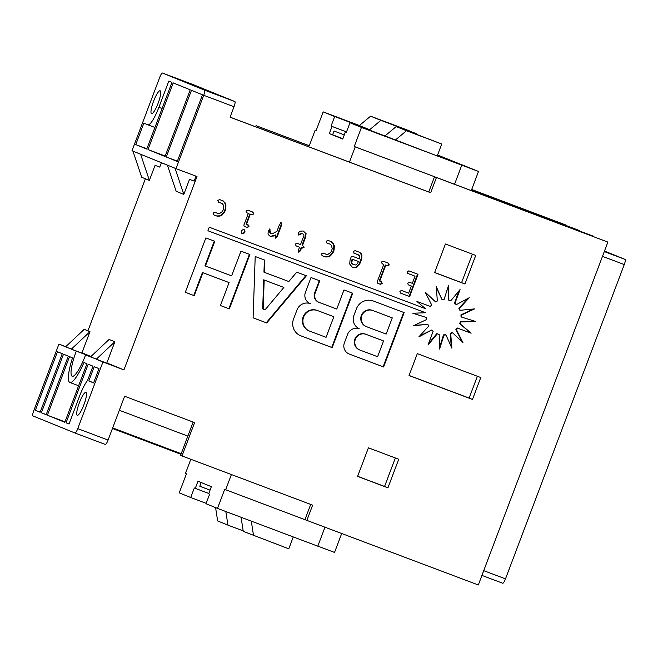 <?xml version="1.0" encoding="UTF-8"?>
<svg xmlns="http://www.w3.org/2000/svg" width="658" height="658" viewBox="0 0 658 658"><rect width="100%" height="100%" fill="white"/><g stroke="black" fill="none" stroke-linecap="round" stroke-linejoin="round"><path stroke-width="0.99" d="M333.853 316.72L317.107 310.395A11.005 10.775 112.1 0 0 303.132 316.893A11.005 10.775 112.1 0 0 309.071 330.892L309.556 331.089A11.005 10.775 112.1 0 0 309.811 331.188L326.072 337.315L333.853 316.72L317.592 310.592A11.005 10.775 112.1 0 0 303.618 317.09A11.005 10.775 112.1 0 0 309.556 331.089M392.275 317.872L372.338 310.346A8.661 8.48 112.1 0 0 361.332 315.453A8.661 8.48 112.1 0 0 366.012 326.475L366.498 326.672A8.661 8.48 112.1 0 0 366.695 326.746L386.156 334.075L392.275 317.872L372.823 310.543A8.661 8.48 112.1 0 0 361.818 315.651A8.661 8.48 112.1 0 0 366.498 326.672M383.556 340.943L365.56 334.149A8.431 8.258 112.1 0 0 354.851 339.125A8.431 8.258 112.1 0 0 359.408 349.85L359.893 350.048A8.431 8.258 112.1 0 0 360.082 350.122L377.593 356.718L383.556 340.943L366.045 334.346A8.431 8.258 112.1 0 0 355.336 339.322A8.431 8.258 112.1 0 0 359.893 350.048M158.15 103.15A12.214 2.476 -69.4 0 0 160.157 90.779A12.214 2.476 -69.4 0 0 153.553 101.283A12.214 2.476 -69.4 0 0 151.546 113.645A12.214 2.476 -69.4 0 0 158.15 103.15M83.903 404.777A12.214 2.476 -69.4 0 0 85.91 392.415A12.214 2.476 -69.4 0 0 79.305 402.91A12.214 2.476 -69.4 0 0 77.299 415.28A12.214 2.476 -69.4 0 0 83.903 404.777M229.346 308.89L249.892 254.514L240.96 251.142L231.616 275.866L205.444 266.013L214.788 241.289L205.855 237.925L185.301 292.3L194.242 295.664L202.911 272.725L229.083 282.586L220.414 305.526L229.346 308.89L228.861 308.692L249.407 254.325M296.725 272.149L288.837 281.542L264.442 272.354L264.861 260.149L255.205 256.513L253.1 317.839L266.729 322.971L306.381 275.784L296.725 272.149M343.969 289.948L336.756 309.038L319.229 302.433A7.263 7.106 -67.9 0 1 315.141 293.139L319.788 280.834L311.012 277.536L305.427 292.325A8.858 8.677 112.1 0 0 310.428 303.675A10.594 10.372 112.1 0 0 296.988 309.934L293.542 319.048A13.119 12.847 112.1 0 0 300.928 335.851L332.2 347.63L352.746 293.246L343.969 289.948M383.606 366.991L404.152 312.616L373.366 301.019A13.382 13.102 112.1 0 0 356.529 308.503L353.889 315.495A10.495 10.281 112.1 0 0 359.161 328.663A9.516 9.319 112.1 0 0 347.556 334.453L344.389 342.843A8.776 8.587 112.1 0 0 349.324 354.078L383.606 366.991L383.12 366.794L403.658 312.427M428.712 326.121L418.842 336.888L431.632 330.036A17.815 17.445 112.1 0 0 433.112 331.352L427.996 345.072L437.307 333.812A17.815 17.445 112.1 0 0 437.323 333.82A17.815 17.445 112.1 0 0 439.182 334.453L439.593 349.036L444.002 335.07A17.815 17.445 112.1 0 0 445.984 334.93L451.865 348.164L450.697 333.631A17.815 17.445 112.1 0 0 452.49 332.734L462.944 342.596L456.381 329.707A17.815 17.445 112.1 0 0 457.705 328.186L471.144 333.178L460.189 323.892A17.815 17.445 112.1 0 0 460.847 321.984L475.216 321.351L461.529 317.082A17.815 17.445 112.1 0 0 461.423 315.067L474.541 308.898L460.205 310.296A17.815 17.445 112.1 0 0 459.35 308.495L469.22 297.729L456.422 304.588A17.815 17.445 112.1 0 0 454.949 303.264L460.065 289.545L450.755 300.813A17.815 17.445 112.1 0 0 450.738 300.805A17.815 17.445 112.1 0 0 448.879 300.171L448.468 285.588L444.06 299.546A17.815 17.445 112.1 0 0 442.077 299.686L436.188 286.452L437.356 300.986A17.815 17.445 112.1 0 0 435.571 301.882L425.109 292.02L431.673 304.909A17.815 17.445 112.1 0 0 430.348 306.431L416.909 301.438L425.405 308.635L209.26 227.224L207.928 230.761L425.496 312.714L412.837 313.274L426.532 317.543A17.815 17.445 112.1 0 0 426.639 319.549L413.52 325.718L427.848 324.32A17.815 17.445 112.1 0 0 428.712 326.121M214.73 212.263L213.003 213.102L213.883 214.927L217.058 216.128L220.043 216.071L222.133 215.018L224.715 211.802L225.735 209.096L225.933 204.983L225.052 202.812L222.856 200.797L219.673 199.604L217.806 200.386L218.686 202.22L222.223 203.552L223.111 204.679L223.876 207.961L222.56 211.424L219.821 213.381L218.407 213.644L214.788 212.287M223.317 200.97L222.856 200.797M244.949 231.501L244.496 229.856L243.345 229.428L241.922 230.358L241.42 231.674L241.881 233.319L243.024 233.755L244.455 232.817L244.949 231.501L244.011 229.658M244.208 224.271C243.624 225.431 243.888 226.22 245.006 226.656L247.12 227.454L248.995 226.665L248.107 224.83L246.52 224.238L250.336 214.138L251.924 214.738L253.799 213.949L252.911 212.123L247.811 210.198L245.944 210.988L246.824 212.814L248.329 213.381L244.208 224.271M271.129 233.508L270.109 232.57L269.977 229.198L268.267 230.752L268.02 234.141L269.583 235.909L271.178 236.518L275.57 234.955L275.513 238.147L277.248 236.592L281.591 225.085L281.303 222.815L279.584 224.329L276.952 231.303L272.963 233.442L270.43 233.228M297.005 243.254L295.277 244.093L296.166 245.919L299.522 247.194L298.469 249.999L298.757 252.261L300.476 250.747L301.529 247.951L304.054 247.4L302.524 245.335L305.394 237.735L306.102 233.648L302.976 230.974L299.719 231.271L298.181 233.253L298.674 235.038L301.973 233.59L302.993 233.968C304.07 234.659 304.21 235.654 303.396 236.946L300.517 244.579L297.071 243.271M323.103 253.083L321.375 253.922L322.256 255.748L325.43 256.949L328.416 256.891L330.505 255.839L333.088 252.623L334.108 249.917L334.305 245.796L333.425 243.633L331.229 241.618L328.046 240.425L326.179 241.206L327.059 243.041L330.596 244.365L331.484 245.5L332.249 248.782L330.933 252.244L328.194 254.202L326.779 254.465L323.16 253.108M331.69 241.79L331.229 241.618M355.172 250.64L353.305 251.422L354.185 253.256L358.7 254.95L357.985 254.671L359.597 255.929L359.753 257.895L359.375 258.882L352.976 256.464C351.849 256.126 351.142 256.604 350.862 257.878L350.031 260.075L349.727 264.047L352.071 266.975L353.897 267.674L356.513 267.411L359.753 263.965L361.736 258.709L361.925 255.115L359.918 252.425L355.172 250.64M351.808 266.877L353.412 267.477L356.027 267.214L359.268 263.768L361.25 258.512L361.439 254.917L359.433 252.228M480.759 377.536L472.485 399.439L409.037 375.545L417.312 353.634L480.759 377.536M357.607 476.392L368.406 447.818L398.723 459.243L387.932 487.817L357.607 476.392M434.519 176.739L428.761 191.98L349.456 162.107L355.213 146.866L434.519 176.739L436.435 177.512L430.677 192.753L230.078 117.198L234.034 106.719L203.717 95.295L175.999 168.637L131.995 150.748L159.705 77.414A5.091 1.036 -69.4 0 1 162.46 73.038L204.556 90.146L234.881 101.571L192.778 84.454A5.091 1.036 110.6 0 1 192.786 84.463L162.46 73.038L192.778 84.454M106.843 362.936L123.934 369.886L196.997 176.541L175.999 168.637M123.934 369.886L102.944 361.974L77.751 428.646L108.077 440.07A5.091 1.036 110.6 0 1 105.321 444.446L75.004 433.022L32.9 415.914A5.091 1.036 -69.4 0 1 33.739 410.765L58.932 344.093L76.279 351.142A24.815 5.034 -69.4 0 0 72.191 376.261A24.815 5.034 -69.4 0 0 85.606 354.933L106.744 363.208L114.837 341.782L96.249 359.26L102.944 361.974M231.394 474.55L225.653 489.741L306.875 520.388L312.632 505.147L182.011 455.953L194.603 422.617L124.625 396.256L108.077 440.07M306.875 520.388L478.317 584.962L607.877 242.086L436.435 177.512M434.625 272.577L445.417 244.003L475.742 255.419L464.943 283.993L434.625 272.577M415.042 276.179L412.319 283.359L409.251 282.2L407.713 283.121L408.264 284.815L411.332 285.975L408.618 293.164L401.429 290.458L399.891 291.371L400.442 293.065L409.638 296.536L418.036 274.312L408.832 270.849L407.302 271.762L407.853 273.465L415.042 276.179L407.68 273.391M377.478 281.122C376.886 282.282 377.149 283.072 378.276 283.508L380.382 284.305L382.257 283.516L381.377 281.682L379.781 281.089L385.802 265.166L387.389 265.758L389.265 264.968L388.376 263.142L383.277 261.226L381.41 262.007L382.29 263.842L383.795 264.409L377.478 281.122M145.385 178.779L87.925 330.842M81.97 352.828L90.968 356.488M167.387 165.133L176.163 191.289L183.812 194.398L189.504 179.346L194.168 181.098L196.026 176.179M161.391 162.699L159.73 167.099L155.066 165.347L149.374 180.399L140.606 154.252M90.615 356.817L85.606 354.933M87.572 380.456L92.975 366.169L88.188 364.219L66.055 422.798L69.024 423.999L79.634 395.927A20.365 4.129 -69.4 0 1 87.572 380.456M88.822 380.957L94.217 366.671L98.996 368.612L93.6 382.898L88.822 380.957L93.65 382.775M86.946 363.718L83.969 362.509A31.436 6.374 110.6 0 1 69.855 382.454A31.436 6.374 110.6 0 1 72.512 357.845L69.534 356.636L47.401 415.214L64.813 422.288L86.946 363.718M41.372 412.763L46.159 414.704L68.292 356.134L63.505 354.193L41.372 412.763L46.208 414.581M35.343 410.312L40.13 412.262L62.263 353.683L57.476 351.742L35.343 410.312L40.179 412.13M105.321 444.446L74.996 433.022A5.091 1.036 -69.4 0 0 77.751 428.646M355.213 146.866L354.259 146.479L361.456 127.43L478.506 171.458L437.578 155.017M478.506 171.458L471.276 190.581M344.29 134.882L334.034 131.016L332.594 134.824L329.329 133.599L332.027 126.451L331.073 126.065L334.667 116.54L323.185 111.876L359.4 125.513M334.667 116.54L369.656 129.716L359.375 125.538L370.602 116.17L405.854 129.445L416.144 133.632L415.988 134.026M437.488 155.272L462.41 165.109L437.34 155.666M384.963 135.943L437.233 155.938L441.732 144.028L396.198 126.575L384.963 135.943L349.974 122.758L361.456 127.43M607.877 242.086L354.259 146.479M316.005 130.901L315.034 130.531L315.988 130.926L323.185 111.876M471.671 189.537L565.781 224.978L471.696 189.488M190.82 459.268L185.474 473.406L186.428 473.801L179.231 492.842L190.713 497.514L194.307 487.989L208.792 493.467M435.645 141.692L405.147 129.988L435.645 141.692M395.252 140.121L406.479 130.753L441.732 144.028M406.479 130.753L396.198 126.575M379.798 119.682L410.296 131.386L379.798 119.682M369.656 129.716L380.892 120.348L370.602 116.17M380.892 120.348L416.144 133.632M241.067 517.278L243.246 531.351L288.78 548.813L293.262 536.936M329.329 133.599L342.719 139.044L345.417 131.896L346.379 132.283L349.974 122.758M332.603 134.8L342.859 138.665M206.168 503.337L190.713 497.514M243.164 530.866L227.939 525.133L225.834 511.537M199.793 486.27L210.05 490.136L199.802 486.246L201.2 482.544M225.653 489.741L224.699 489.346L217.502 508.395L206.02 503.732L209.622 494.207L208.66 493.821L211.358 486.673L197.968 481.237L195.27 488.376M315.034 130.531L309.276 145.772L308.799 145.583L308.396 146.652M349.456 162.107L230.094 117.157M227.939 525.133L217.65 520.955L215.585 507.622M461.76 165.207L454.563 184.256M234.881 101.571A5.091 1.036 110.6 0 1 234.034 106.719M255.625 126.78L256.044 125.67L309.293 145.722M65.784 346.667L58.932 344.093M112.674 427.906L181.197 453.716M471.416 190.211L593.738 236.707M471.399 190.269L593.853 236.386M471.556 189.849L579.698 230.999M471.531 189.899L579.821 230.687M143.855 123.161L147.869 124.79A20.365 4.129 -69.4 0 0 147.894 124.798A20.365 4.129 -69.4 0 0 158.899 107.295L168.793 81.107L171.952 82.39L146.759 149.062L135.754 144.587L143.855 123.161M203.717 95.295A5.091 1.036 -69.4 0 0 204.556 90.146M190.22 89.817L173.194 82.892L148.001 149.563L165.035 156.489L190.22 89.817M202.467 94.793L191.47 90.319L166.277 156.991L177.273 161.465L202.467 94.793M604.496 251.043L625.1 259.416A5.091 1.036 110.6 0 1 624.261 264.565L505.492 578.867A5.091 1.036 110.6 0 1 502.745 583.243A5.091 1.036 110.6 0 1 502.737 583.243L481.927 575.405L502.745 583.243M317.822 546.124L334.544 552.432L341.699 533.506M217.502 508.395L317.798 546.181L324.97 527.206M112.452 428.481L180.983 454.291M193.156 422.066L180.572 455.369L182.011 455.953M304.958 519.614L310.699 504.423M308.799 145.583L256.044 125.67M428.761 191.98L430.677 192.753M257.072 127.323L257.484 126.254M253.527 535.53L251.298 521.128M331.073 126.065L346.527 131.888M332.027 126.451L346.519 131.913M345.417 131.896L346.388 132.258M395.343 457.968L384.576 486.451L387.932 487.817M384.576 486.451L357.639 476.31M472.362 254.153L461.595 282.636L464.943 283.993M461.595 282.636L434.658 272.486M477.379 376.261L469.129 398.082L472.485 399.439M469.129 398.082L409.07 375.455M76.279 351.142L90.829 356.62M71.368 349.143L81.872 353.099L89.965 331.673L71.368 349.143M177.389 161.177L166.277 156.991M165.199 156.045L148.001 149.563M146.866 148.774L135.754 144.587M69.049 423.925L66.055 422.798M64.986 421.836L47.401 415.214M183.812 194.398L175.044 168.242M90.508 356.924L109.096 339.446L114.837 341.782M132.949 151.134L141.717 177.29L149.374 180.399M89.965 331.673L84.224 329.337L65.635 346.815M400.278 292.991L409.153 296.339L417.542 274.131M409.153 296.339L409.638 296.536M408.1 284.741L411.332 285.975M381.994 263.718L383.795 264.409M379.781 281.089L379.296 280.892L385.317 264.968L386.904 265.561L389.265 264.968M388.779 264.771L387.891 262.945M385.317 264.968L385.802 265.166M377.848 283.327L379.896 284.108L382.257 283.516M381.772 283.318L380.892 281.484M353.897 253.133L357.985 254.671M352.482 264.138L351.24 262.213L352.129 259.12L358.388 261.497L357.639 263.471L355.797 265.034L352.301 264.072M357.039 266.696L357.524 266.893M351.668 263.422L352.153 263.619L351.734 262.41L352.614 259.318L358.388 261.497M352.976 264.335L352.153 263.619M351.24 262.213L351.734 262.41M351.487 260.807L351.981 261.004M352.129 259.12L352.614 259.318M321.935 255.617L324.945 256.752L327.931 256.694L330.02 255.641L332.603 252.425L333.622 249.719L333.82 245.599L332.94 243.435L333.425 243.633M330.02 255.641L330.505 255.839M327.931 256.694L328.416 256.891M326.763 242.909L330.596 244.365M332.94 243.435L330.744 241.42M333.82 245.599L334.305 245.796M298.189 234.84L301.487 233.393L302.993 233.968M301.487 233.393L301.973 233.59M299.62 234.084L300.106 234.281M302.524 245.335L302.03 245.138L304.901 237.538L305.616 233.45L306.102 233.648M305.616 233.45L303.519 231.164M304.901 237.538L305.394 237.735M298.271 252.063L299.99 250.55L301.043 247.753L304.054 247.4M303.568 247.202L302.688 245.376M301.043 247.753L301.529 247.951M295.837 245.788L299.522 247.194M275.028 237.949L276.763 236.395L281.106 224.888L281.591 225.085M276.763 236.395L277.248 236.592M269.311 235.794L270.693 236.321L275.57 234.955M272.889 235.868L273.374 236.066M270.693 236.321L271.178 236.518M270.644 233.31L269.624 232.373L269.879 231.081L270.364 231.279M269.879 231.081L269.492 229M269.624 232.373L270.109 232.57M281.106 224.888L280.818 222.61M246.528 212.69L248.329 213.381M246.52 224.238L246.034 224.041L249.851 213.94L251.438 214.541L253.799 213.949M253.314 213.751L252.425 211.925M249.851 213.94L250.336 214.138M244.579 226.475L246.635 227.257L248.995 226.665M248.51 226.467L247.622 224.633M241.683 233.228L242.539 233.557L243.97 232.619L244.463 231.303M243.97 232.619L244.455 232.817M242.539 233.557L243.024 233.755M213.562 214.796L216.572 215.931L219.558 215.873L221.647 214.821L224.23 211.605L225.25 208.899L225.447 204.786L224.567 202.615L225.052 202.812M221.647 214.821L222.133 215.018M219.558 215.873L220.043 216.071M218.39 202.088L222.223 203.552M224.567 202.615L222.371 200.6M225.447 204.786L225.933 204.983M414.178 325.414L427.848 324.32M412.969 313.266L426.532 317.543M207.928 230.752L425.496 312.714M435.571 301.882L425.364 292.522M442.077 299.686L436.279 287.546M448.879 300.171L448.394 299.974L448.024 286.978M456.422 304.588L455.936 304.391A17.815 17.445 112.1 0 0 454.464 303.067L459.045 290.778M454.464 303.067L454.949 303.264M460.205 310.296L459.72 310.099A17.815 17.445 112.1 0 0 458.865 308.298L467.912 298.436M458.865 308.298L459.35 308.495M461.529 317.082L461.044 316.885A17.815 17.445 112.1 0 0 460.937 314.869L473.398 309.013M460.937 314.869L461.423 315.067M462.204 341.897L455.895 329.51A17.815 17.445 112.1 0 0 457.22 327.988L470.659 332.981L459.703 323.695A17.815 17.445 112.1 0 0 460.361 321.787L474.607 321.153M460.361 321.787L460.847 321.984M459.703 323.695L460.189 323.892M470.659 332.981L471.144 333.178M457.22 327.988L457.705 328.186M455.895 329.51L456.381 329.707M451.298 346.873L450.212 333.433A17.815 17.445 112.1 0 0 452.005 332.537L452.49 332.734M450.212 333.433L450.697 333.631M439.552 347.44L443.517 334.873A17.815 17.445 112.1 0 0 445.499 334.733L445.984 334.93M443.517 334.873L444.002 335.07M428.531 343.641L436.822 333.614A17.815 17.445 112.1 0 0 438.697 334.256L439.182 334.453M436.822 333.614L437.307 333.812M419.664 335.991L431.632 330.036M348.88 353.897L383.12 366.794M300.385 335.629A13.119 12.847 112.1 0 0 300.443 335.654L331.714 347.432L352.252 293.065M331.714 347.432L332.2 347.63M309.992 303.502L310.428 303.675M319.056 302.367L318.571 302.17A7.263 7.106 -67.9 0 1 314.656 292.942L319.294 280.653M253.1 317.822L266.243 322.774L305.888 275.603M266.243 322.774L266.729 322.971M264.442 272.354L263.957 272.157L264.376 259.968M283.878 287.439L263.685 279.823L262.69 308.915L265.067 309.828L283.878 287.439L264.179 280.02L263.175 309.112M263.685 279.823L264.179 280.02M220.414 305.509L228.861 308.692M185.309 292.292L193.756 295.467L202.425 272.527L229.083 282.586M202.425 272.527L202.911 272.725M193.756 295.467L194.242 295.664M205.444 266.013L204.959 265.816L214.294 241.099M317.107 310.395L317.592 310.592M372.338 310.346L372.823 310.543M365.56 334.149L366.045 334.346M624.261 264.565L602.481 256.365M483.72 570.667L505.492 578.867M604.291 251.578L625.1 259.416M187.859 436.098L119.328 410.288M158.899 107.295L162.082 108.496M147.894 124.798L154.926 127.446L147.91 124.806M386.904 265.561L387.389 265.758M379.896 284.108L380.382 284.305M360.954 253.61L361.439 253.807M361.439 254.917L361.925 255.115M361.25 258.512L361.736 258.709M359.268 263.768L359.753 263.965M356.027 267.214L356.513 267.411M353.412 267.477L353.897 267.674M333.622 249.719L334.108 249.917M332.603 252.425L333.088 252.623M324.945 256.752L325.43 256.949M301.693 247.992L302.178 248.189M299.99 250.55L300.476 250.747M251.438 214.541L251.924 214.738M246.635 227.257L247.12 227.454M225.25 208.899L225.735 209.096M224.23 211.605L224.715 211.802M216.572 215.931L217.058 216.128M300.443 335.654L300.928 335.851M314.656 292.942L315.141 293.139M78.623 385.752L69.855 382.454"/></g></svg>

